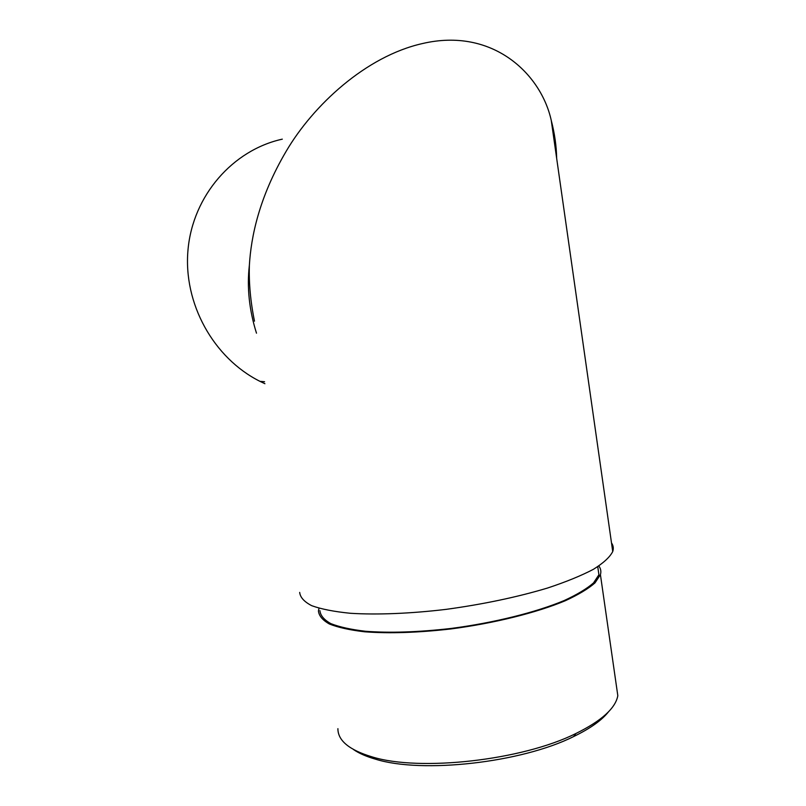 <?xml version="1.0" encoding="UTF-8"?>
<svg xmlns="http://www.w3.org/2000/svg" width="806" height="806" viewBox="0 0 806 806"><rect width="100%" height="100%" fill="white"/><g stroke="black" fill="none" stroke-linecap="round" stroke-linejoin="round"><path stroke-width="1.21" d="M299.681 592.41C300.215 597.387 304.235 601.81 311.731 605.689C321.292 609.145 334.188 611.673 350.439 613.285C376.926 614.938 410.365 613.628 446.323 609.336C483.308 604.258 517.039 597.165 547.506 588.048C566.003 581.912 581.307 575.665 593.428 569.298C603.482 563.021 609.91 557.097 612.731 551.546C613.759 548.412 613.356 545.551 611.502 542.942M256.489 333.18C249.185 309.947 246.807 287.289 249.376 265.194C248.812 283.027 250.515 301.676 254.484 321.161M249.376 265.194C251.049 237.115 258.907 197.53 286.18 151.266C313.04 105.485 365.783 56.289 422.364 43.574C492.406 27.092 541.028 73.689 551.264 120.457C554.639 133.413 556.432 146.017 556.664 158.298M282.312 139.156C232.823 149.997 192.926 195.596 188.03 249.548C182.982 303.479 213.63 358.166 259.985 381.359L264.912 383.716M597.76 566.769L598.908 574.749L593.538 582.899C586.929 588.682 577.156 594.556 564.24 600.52C536.03 612.338 494.088 622.816 451.179 628.438C418.526 632.176 390.003 633.123 365.612 631.279C351.033 629.577 339.427 627.018 330.803 623.602C324.022 619.794 320.395 615.472 319.911 610.646M598.848 565.993C600.802 568.623 601.316 571.514 600.42 574.668L594.989 582.899C588.299 588.743 578.426 594.677 565.369 600.702C536.867 612.651 494.461 623.24 451.088 628.922C418.082 632.7 389.258 633.657 364.604 631.793C349.875 630.07 338.157 627.481 329.453 624.035C322.601 620.177 318.924 615.814 318.43 610.948L318.995 608.238M608.57 711.728C601.84 720.252 590.204 728.523 573.66 736.543C521.391 762.768 422.122 773.77 375.707 759.232C366.428 756.592 359.033 753.368 353.522 749.55M337.905 728.674C337.855 740.603 349.27 750.013 372.14 756.894C419.725 771.765 522.187 760.39 575.937 733.49C601.558 720.826 615.522 708.232 617.819 695.709L616.217 684.546M551.264 120.457L612.731 551.546M264.58 381.722L259.985 381.359M598.908 574.749L597.75 566.699M617.819 695.709L600.42 574.668M573.66 736.543L575.937 733.49M375.707 759.232L372.14 756.894"/></g></svg>
